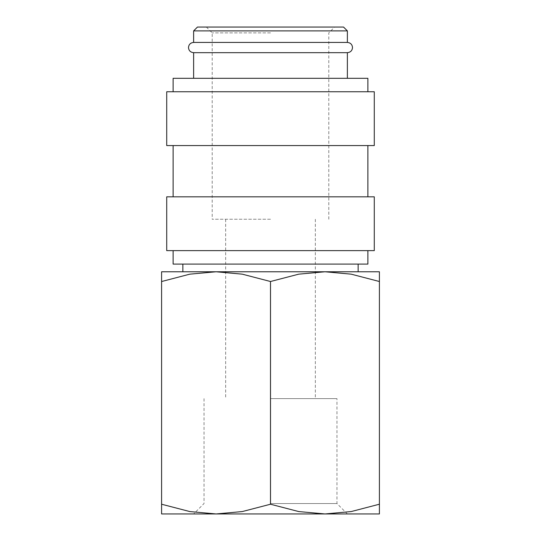 <?xml version="1.0" encoding="UTF-8"?>
<svg xmlns="http://www.w3.org/2000/svg" width="541" height="541" viewBox="0 0 541 541"><rect width="100%" height="100%" fill="white"/><g stroke="black" fill="none" stroke-linecap="round" stroke-linejoin="round"><path stroke-width="0.41" stroke-dasharray="2.71 2.03" d="M347.376 42.428L193.624 42.428M166.716 250.639L374.284 250.639M173.12 264.096L367.88 264.096M166.716 196.823L374.284 196.823M166.716 145.57L374.284 145.57M166.716 91.754L374.284 91.754M173.12 78.303L367.88 78.303M193.624 52.673L347.376 52.673M197.465 27.05L343.535 27.05M193.624 30.891L347.376 30.891M161.59 513.95L216.042 513.95L242.28 511.563L270.5 504.226L298.72 511.563L324.958 513.95L351.19 511.563L379.41 504.226C379.41 517.243 379.41 517.243 379.41 504.205L379.41 281.509C379.41 268.485 379.41 268.485 379.41 281.53L351.19 274.165L324.958 271.778L298.72 274.165L270.5 281.509L242.28 274.165L216.042 271.778L189.81 274.165L161.59 281.509L161.59 504.226C161.59 517.243 161.59 517.243 161.59 504.205L189.81 511.563L216.042 513.95L347.376 513.95L193.624 513.95L379.41 513.95M161.59 271.778L379.41 271.778M270.5 503.549L336.975 503.549L270.5 503.549M270.5 398.629L336.975 398.629L270.5 398.629M270.5 219.247L212.2 219.247L270.5 219.247M270.5 32.879L212.2 32.879L270.5 32.879M161.59 281.53C161.59 268.485 161.59 268.485 161.59 281.53M270.5 281.509L270.5 504.226M270.5 145.57L367.88 145.57L270.5 145.57M270.5 250.639L367.88 250.639L270.5 250.639M347.376 513.95L336.975 503.549L336.975 398.629M225.651 219.247L225.651 398.629M206.371 27.05L212.2 32.879L212.2 219.247M328.8 219.247L328.8 32.879L334.629 27.05M315.349 219.247L315.349 398.629M204.025 398.629L204.025 503.549L193.624 513.95"/><path stroke-width="0.81" d="M193.624 52.673C190.479 52.342 188.768 50.638 188.498 47.554C188.768 44.463 190.479 42.759 193.624 42.428L347.376 42.428C350.521 42.759 352.232 44.463 352.502 47.554C352.232 50.638 350.521 52.342 347.376 52.673L193.624 52.673L193.624 78.303M367.88 250.639L367.88 264.096L173.12 264.096L173.12 250.639M270.5 196.823L166.716 196.823L166.716 250.639L374.284 250.639L374.284 196.823L270.5 196.823M270.5 91.754L166.716 91.754L166.716 145.57L374.284 145.57L374.284 91.754L270.5 91.754M367.88 91.754L367.88 78.303L173.12 78.303L173.12 91.754M193.624 30.891L347.376 30.891L343.535 27.05L197.465 27.05L193.624 30.891L193.624 42.428M379.41 513.95L324.958 513.95L298.72 511.563L270.5 504.226L242.28 511.563L216.042 513.95L189.81 511.563L161.59 504.226C161.59 517.243 161.59 517.243 161.59 504.205L161.59 281.509C161.59 268.485 161.59 268.485 161.59 281.53L189.81 274.165L216.042 271.778L242.28 274.165L270.5 281.509L298.72 274.165L324.958 271.778L351.19 274.165L379.41 281.509C379.41 268.485 379.41 268.485 379.41 281.53L379.41 504.226C379.41 517.243 379.41 517.243 379.41 504.205L351.19 511.563L324.958 513.95L161.59 513.95M379.41 271.778L161.59 271.778M270.5 281.509L270.5 504.226M173.12 145.57L173.12 196.823M182.858 264.096L182.858 271.778M347.376 30.891L347.376 42.428M358.142 264.096L358.142 271.778M347.376 52.673L347.376 78.303M367.88 145.57L367.88 196.823"/></g></svg>
